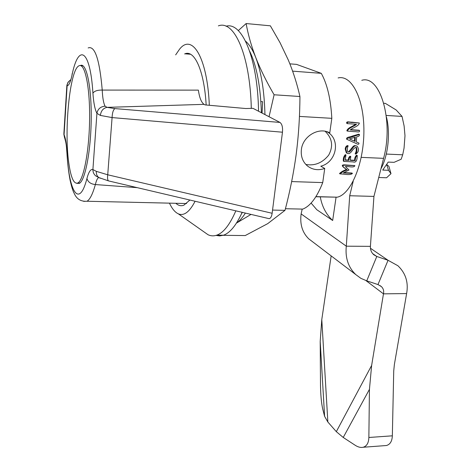 <?xml version="1.0" encoding="UTF-8"?>
<svg xmlns="http://www.w3.org/2000/svg" width="471" height="471" viewBox="0 0 471 471"><rect width="100%" height="100%" fill="white"/><g stroke="black" fill="none" stroke-linecap="round" stroke-linejoin="round"><path stroke-width="0.71" d="M326.686 131.65L327.845 132.216C341.045 140.399 336.07 162.507 320.792 166.204L324.731 168.465C318.29 170.667 312.526 169.831 307.439 165.963C302.7 161.836 300.681 156.378 301.387 149.595C302.712 136.148 318.985 126.64 329.759 132.887L328.888 132.463M325.114 131.274C332.314 138.28 333.492 146.251 328.652 155.183C322.323 162.937 314.716 166.028 305.838 164.461M356.523 124.262L347.404 123.632C346.597 121.012 350.989 122.772 352.614 122.46L359.349 123.025C358.714 126.31 353.067 127.5 350.259 129.902L359.526 130.508C360.168 133.087 355.876 131.338 354.239 131.662L347.486 131.109C348.434 127.8 353.898 126.67 356.523 124.262M359.361 123.031L351.914 122.16C350.312 122.454 345.826 120.723 346.78 123.355L347.439 123.655M356.317 141.965L358.943 143.113C359.161 145.898 355.293 142.737 353.703 142.395L347.286 139.51L346.939 138.562L359.438 134.494C359.561 135.86 358.637 136.619 356.665 136.767L356.317 141.965M358.796 134.194L352.031 136.148C350.424 137.161 345.973 136.861 346.674 139.21M347.998 145.769L347.545 145.545C346.144 145.969 345.367 147.146 345.219 149.077L346.344 152.804L346.944 153.11L345.82 149.384C345.967 147.458 346.744 146.281 348.151 145.851C347.162 147.959 347.05 149.99 347.822 151.95C351.749 152.745 352.95 143.755 357.183 146.234C359.267 149.366 358.796 151.998 355.77 154.129C357 151.915 357.23 149.701 356.453 147.482C352.803 146.958 351.136 155.713 346.95 153.116M355.964 147.288C356.582 149.501 356.312 151.674 355.152 153.811L355.77 154.129M356.571 145.933L354.581 145.563L353.303 146.245L348.805 151.591M355.046 141.406L355.328 137.155L349.6 138.957L355.046 141.406L354.428 141.106L354.669 137.361M349.623 138.951L354.428 141.106M338.119 77.939C351.649 74.577 364.224 98.904 363.9 131.544C363.747 164.149 350.783 194.335 337.248 197.19L315.853 196.76M354.769 165.609L344.484 164.856C339.208 164.797 345.019 168.3 346.473 169.531C343.43 170.584 341.104 171.927 339.497 173.564L340.133 173.929C341.746 172.28 344.065 170.932 347.103 169.878C345.667 168.642 339.815 165.168 345.078 165.191L354.898 165.68C353.733 168.247 348.299 166.045 345.384 166.551L349.005 169.99L343.341 172.939L352.438 173.369C350.353 175.742 343.795 173.828 340.133 173.929M351.813 173.028L344.513 172.651M345.278 159.887L348.369 160.016C348.393 158.079 348.987 156.808 350.153 156.213L350.63 156.454M350.359 160.099L354.557 160.275C354.651 157.897 355.334 156.184 356.6 155.13L357.083 155.377M345.796 154.877L345.331 154.635C343.771 156.201 343.106 158.35 343.335 161.082L343.942 161.412C343.7 158.703 344.366 156.549 345.938 154.953L345.214 160.181L348.982 160.34L348.369 160.016M355.475 124.203C352.979 126.528 347.657 127.594 346.85 130.814L347.486 131.109M358.89 130.226L350.96 129.678M347.103 169.878L346.473 169.531M324.731 168.465L322.729 182.595C316.954 197.32 310.295 206.157 302.759 209.106L285.42 208.724M299.432 116.425L331.82 118.327L329.759 132.887M291.661 181.576L322.729 182.595M292.621 71.145L321.293 73.341C327.257 84.144 330.766 99.14 331.82 118.327M289.877 63.85L296.536 64.38L321.293 73.341M206.163 104.998C204.261 70.95 194.611 49.702 184.932 53.806L184.608 53.929M175.854 203.295C178.374 205.621 181.035 206.257 183.831 205.215L189.89 200.034M175.659 54.877L179.51 49.261C192.062 32.917 207.34 57.35 209.318 105.28M195.094 201.258C189.513 212.021 183.92 216.207 178.315 213.822C175.029 212.327 172.074 208.765 169.454 203.142M218.367 25.881C234.122 19.629 250.107 54.942 251.302 108.383M235.83 210.837C229.866 224.643 223.537 232.745 216.848 235.141C213.834 236.195 210.914 236.071 208.082 234.764L203.454 231.508M226.015 26.223C241.982 21.489 257.743 58.051 258.538 111.227M242.171 212.327C236.265 225.285 230.031 232.915 223.466 235.217L219.704 235.924L216.036 235.406M348.982 160.34C348.999 158.403 349.594 157.131 350.765 156.525L350.294 160.393L355.175 160.599L354.557 160.275M355.175 160.599C355.269 158.209 355.952 156.496 357.218 155.448C357.265 158.038 356.936 163.302 353.12 161.9L343.942 161.412M88.148 47.942C94.883 45.404 99.575 59.452 102.231 90.085L198.368 90.132C199.469 97.774 201.37 102.519 204.09 104.35L205.009 104.892L245.768 108.53L252.998 108.336L279.968 122.431C282.041 123.997 282.871 127.258 282.465 132.21L272.144 213.275C271.632 216.642 270.607 218.438 269.076 218.656L268.293 218.467M105.057 106.181L107.07 107.359C103.214 108.153 100.988 110.838 100.382 115.424L96.926 113.328C94.924 109.543 93.588 102.825 92.922 93.181C94.33 91.038 97.432 90.008 102.231 90.085C102.59 97.833 103.532 103.196 105.057 106.181C100.5 106.605 97.791 108.989 96.926 113.328L92.905 169.566L96.319 171.344C96.149 174.117 97.002 176.195 98.881 177.579L100.264 178.238M72.193 73.576L71.957 75.425C78.339 43.108 90.191 48.631 92.922 93.181M70.791 79.964C68.531 81.2 67.306 83.131 67.117 85.757L66.87 85.304L68.012 82.266L70.927 79.522M96.319 171.344L107.729 174.788C107.323 178.085 107.576 180.116 108.483 180.893L109.013 181.017M204.09 104.35L107.07 107.359L114.877 108.589C113.24 109.796 112.31 112.793 112.086 117.579L100.382 115.424M99.022 177.673L95.772 175.924C93.823 174.27 92.869 172.15 92.905 169.566C90.703 168.865 88.719 171.827 86.958 178.438C87.936 182.024 90.738 184.061 95.366 184.555L137.244 187.658M98.563 177.626C97.362 178.368 96.296 180.676 95.366 184.555C92.734 193.964 89.955 199.521 87.029 201.247L83.708 201.37M269.076 218.656L108.483 180.893L98.881 177.579L95.772 175.924L98.574 177.355M66.853 85.61L63.885 133.423L64.633 137.838C66.623 144.632 66.358 146.764 66.947 153.187M71.957 75.425C70.432 82.248 68.825 85.693 67.117 85.757L64.074 134.718C65.534 138.103 66.523 144.132 67.047 152.816L66.964 153.528C67.583 163.649 68.631 172.527 70.102 180.169C71.557 186.704 72.934 191.12 74.235 193.428C76.679 199.092 80.947 201.694 87.029 201.247L186.616 203.543M80.394 65.569C86.252 62.048 91.533 85.916 91.227 118.15C90.985 150.349 85.245 180.34 79.405 183.354L76.773 183.343M68.725 162.413C64.032 129.79 69.796 70.256 78.787 65.911C84.592 62.025 89.884 85.575 89.614 117.744C89.419 149.866 83.732 179.94 77.939 182.948C73.894 184.567 70.821 177.72 68.725 162.413M386.22 115.442L402.04 116.414L404.118 125.998L404.989 135.73L404.053 148.1L402.699 154.806L401.162 159.239L394.08 162.33L388.222 162.083L382.711 170.072L388.522 170.296L390.989 173.675L388.934 166.416L386.62 164.403M388.522 170.296L386.614 164.42M386.397 116.914C390.606 132.751 388.098 155.925 380.915 168.871M402.04 116.414L396.14 109.949L385.343 103.373L383.812 103.273M402.699 154.806L386.285 154.064M378.731 177.49L386.561 177.773L390.989 173.675M241.493 213.828L242.394 212.38M261.387 112.722C260.504 86.028 256.613 65.563 249.718 51.333M272.55 210.078L285.002 210.343L267.699 223.654L245.226 235.559L222.247 235.3M262.082 113.081L262.612 101.683L260.869 101.571M264.943 114.583C264.361 91.103 261.293 72.081 255.747 57.515C252.75 49.891 249.347 44.439 245.55 41.154M236.436 223.142C239.492 221.046 242.471 217.696 245.379 213.08M269.047 116.726L274.104 94.777C266.539 81.813 260.422 69.396 255.747 57.515C251.237 45.658 248.034 34.336 246.133 23.55L238.279 30.597M274.104 94.777L299.927 96.502C299.85 116.278 298.596 135.63 296.159 154.559C293.568 173.475 289.848 192.068 285.002 210.343M251.008 214.405L236.613 223.019M246.133 23.55L270.372 25.817L280.08 42.761L288.358 60.147C293.256 71.88 297.113 83.997 299.927 96.502M384.118 445.696L386.432 445.519C390.123 444.483 392.096 441.245 392.343 435.822L393.727 371.013L394.374 364.513L406.62 293.568L383.471 293.851L365.961 280.604M371.631 365.455L369.441 389.358L368.864 437.482C368.663 442.958 366.762 446.214 363.165 447.256C360.751 447.797 358.095 447.138 355.199 445.278L343.235 437.459L336.323 431.66L371.631 365.455L383.471 293.851C384.065 290.925 383.365 288.505 381.38 286.586L380.115 285.638M331.166 255.883L321.787 319.556L327.857 422.022L324.601 416.346L322.664 408.787C321.405 402.988 320.686 395.246 320.504 385.549L320.198 341.393L321.787 319.556M327.857 422.022L336.323 431.66M381.38 286.586L377.978 284.566L388.051 260.286L397.924 265.756C405.719 273.245 408.616 282.518 406.62 293.568M370.447 248.252L388.051 260.286L376.794 256.471L366.744 280.851L377.978 284.566M349.706 195.742L373.939 196.413L370.412 246.357L346.303 246.18L349.706 195.742L353.203 181.258M373.939 196.413L383.582 158.344C393.956 120.611 380.05 74.495 361.781 80.306M302.188 209.089L301.128 213.911L346.303 246.18C345.108 257.814 348.252 267.269 355.735 274.558L360.88 278.337L366.744 280.851M336.053 197.308L332.667 220.493C326.126 214.376 322.005 206.51 320.292 196.884M311.101 203.072L316.818 209.73L332.667 220.493M370.412 246.357C370.259 249.795 371.401 252.603 373.839 254.793L376.794 256.471L372.691 253.633M312.526 241.717L308.758 238.856C302.311 232.515 299.768 224.202 301.128 213.911M282.465 132.21L112.086 117.579L107.729 174.788L272.144 213.275M114.877 108.589L279.968 122.431M86.958 178.438C79.122 209.071 68.866 191.644 67.047 152.816M368.864 437.482L392.343 435.822M343.235 437.459L369.441 389.358M320.198 341.393L324.601 416.346M361.228 157.367L383.582 158.344M347.28 139.504L346.668 139.21M359.444 134.5L358.802 134.2M356.135 147.329L356.441 147.476M315.947 196.619L337.248 197.19M352.337 173.31L351.784 173.004M184.932 53.806L190.508 54.253M178.315 213.822L208.082 234.764M216.848 235.141L223.466 235.217M359.508 130.496L358.855 130.196M64.462 137.438L63.832 134.082M80.829 65.687L83.09 65.852M77.939 182.948L79.893 183.007M363.165 447.256L386.432 445.519M308.758 238.856L355.735 274.558"/></g></svg>
